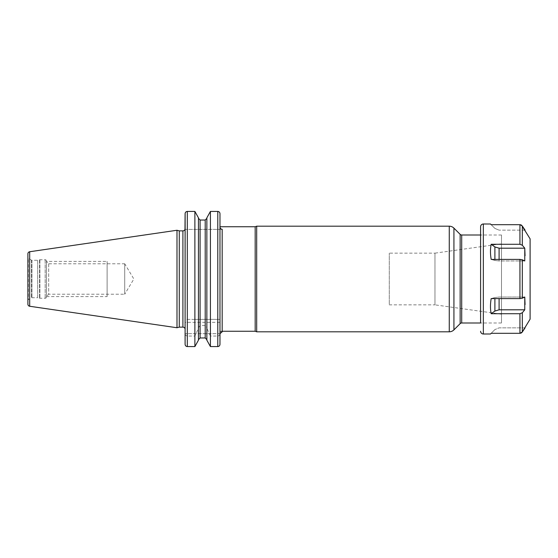 <?xml version="1.0" encoding="UTF-8"?>
<svg xmlns="http://www.w3.org/2000/svg" width="558" height="558" viewBox="0 0 558 558"><rect width="100%" height="100%" fill="white"/><g stroke="black" fill="none" stroke-linecap="round" stroke-linejoin="round"><path stroke-width="0.42" stroke-dasharray="2.79 2.09" d="M27.9 253.806L27.9 304.194M27.9 257.587L27.9 300.413L27.9 257.587A0.879 0.879 0 0 0 28.339 258.354L28.339 299.646A0.879 0.879 0 0 0 27.9 300.413M176.991 230.259L176.991 327.741M179.278 230.873L179.278 327.127M184.984 229.387L219.978 229.387L185.103 229.387L185.103 213.707C185.228 212.326 185.96 211.573 187.307 211.426L194.888 211.426L194.888 319.371L198.446 319.371L198.446 217.822L198.446 340.178M219.978 229.296L219.978 331.257L219.978 226.743L219.978 229.387L222.182 229.296L222.182 331.808L219.978 331.808L219.978 229.296L222.182 229.296C220.863 229.171 220.131 228.396 219.978 226.96L219.978 213.707C219.859 212.333 219.127 211.573 217.78 211.426L217.78 319.371L219.978 319.371L185.103 319.371L185.103 333.321C185.193 334.933 185.926 335.839 187.307 336.042L194.888 336.042L198.446 328.299M206.858 217.822L206.858 340.178M198.446 217.822L198.446 319.371L217.78 319.371M210.415 319.371L210.415 211.426L217.78 211.426M219.978 344.293C219.859 345.674 219.127 346.427 217.78 346.574L210.415 346.574L210.415 336.042L217.78 336.042C219.154 335.839 219.887 334.933 219.978 333.321L219.978 226.96M185.103 213.707L185.103 319.371L194.888 319.371M185.103 344.293L185.103 333.677L185.103 344.293C185.221 345.667 185.954 346.427 187.307 346.574L194.888 346.574L194.888 336.042M198.446 327.699L200.092 325.53L205.211 325.53L206.858 327.699M210.415 336.042L206.858 328.299M219.978 333.321L219.978 333.677L185.103 333.677L219.978 333.677M200.092 325.53L200.092 337.974L205.211 337.974L205.211 325.53M219.978 331.257L222.182 331.257M255.18 226.743L255.18 331.257M256.694 331.808L256.694 226.192M501.496 234.995L480.598 234.995L480.598 323.005L501.496 323.005L501.496 234.995L501.496 323.005M501.496 243.797L501.496 314.203L501.496 243.797L434.961 253.151L434.961 304.849L389.289 304.849L389.289 253.151L389.289 304.849M501.496 314.203L434.961 304.849L434.961 253.151L389.289 253.151M31.492 260.168L28.339 258.354L28.339 299.646L31.492 297.832A0.879 0.879 0 0 1 31.932 297.714L37.693 297.714L37.693 260.286L31.932 260.286A0.879 0.879 0 0 1 31.492 260.168L31.492 297.832L31.492 260.168M37.693 260.286L37.693 297.714L39.541 298.209A1.318 1.318 0 0 0 39.883 298.251L45.17 298.251A1.318 1.318 0 0 0 46.488 296.933L46.488 261.067A1.318 1.318 0 0 0 45.17 259.749L39.883 259.749A1.318 1.318 0 0 0 39.541 259.791L37.693 260.286M46.488 261.067L46.488 296.933M46.488 261.576L46.488 296.424L46.488 261.576L48.692 263.774L48.692 294.226L46.488 296.424M48.692 263.774L48.692 294.226L124.713 294.226L124.713 263.774L48.692 263.774M124.713 263.774L124.713 294.226L133.857 279L124.713 263.774M46.488 261.395L46.488 296.605L46.488 261.395L107.108 261.395L107.108 296.605L107.108 261.395M46.488 296.605L107.108 296.605M107.108 263.774L107.108 294.226L107.108 263.774M530.1 238.845L530.1 319.155M524.764 297.037L499.096 297.037L494.897 297.533L499.096 297.037L524.764 297.037L522.323 298.209L519.937 298.593L491.173 298.593L494.897 297.533L491.173 298.593C490.238 304.103 490.238 309.146 491.173 313.715L494.897 311.05L499.096 309.809L524.764 309.809L525.071 304.563M524.764 248.191L499.096 248.191L494.897 246.95L491.173 244.285C490.238 248.854 490.238 253.897 491.173 259.407L494.897 260.467L491.173 259.407L519.937 259.407L522.323 259.791L524.764 260.963L525.071 255.717M522.323 226.032L522.323 245.241L519.937 244.285L491.173 244.285M494.897 246.95L494.897 260.467L499.096 260.963L494.897 260.467L494.897 259.407M499.096 248.191L499.096 260.963L524.764 260.963L499.096 260.963L499.096 259.407M491.173 313.715L519.937 313.715L522.323 312.759L522.323 331.968M490.538 333.942L491.173 333.307L519.937 333.307L519.937 313.715M519.937 244.285L519.937 224.693L491.173 224.693L494.897 228.417L490.496 224.002M522.114 332.268L521.772 332.624M521.423 332.882L521.005 333.098M520.202 224.707L520.795 224.825M521.2 224.993L521.611 225.244M524.764 327.846L499.096 327.846L494.897 329.583L499.096 327.846L524.764 327.846M491.173 333.307L494.897 329.583L491.173 333.307M494.897 228.417L499.096 230.154L494.897 228.417M524.764 230.154L499.096 230.154L524.764 230.154M29.686 251.742L29.686 306.258M182.905 230.873L182.905 327.127M219.978 322.343L185.103 322.343M205.211 220.026L205.211 319.371M200.092 220.026L200.092 319.371M217.78 336.042L217.78 346.574M187.307 211.426L187.307 319.371M187.307 336.042L187.307 346.574M449.26 226.192L449.26 331.808M453.926 228.131L453.926 329.869M460.148 323.647L460.148 234.353M461.703 323.005L461.703 234.995M31.932 260.286L31.932 297.714L31.932 260.286M39.541 259.791L39.541 298.209L39.541 259.791M39.883 259.749L39.883 298.251L39.883 259.749M45.17 259.749L45.17 298.251L45.17 259.749M522.323 259.791L522.323 298.209M519.937 259.407L519.937 298.593M483.347 223.995L483.347 334.005M499.096 298.593L499.096 309.809M494.897 298.593L494.897 311.05"/><path stroke-width="0.84" d="M27.9 253.806L27.9 304.194A2.093 2.093 0 0 0 29.686 306.258L176.991 327.741L176.991 230.259L29.686 251.742A2.093 2.093 0 0 0 27.9 253.806M187.279 211.426L187.307 211.426C185.954 211.573 185.221 212.333 185.103 213.707L184.984 229.387A2.197 2.197 0 0 1 182.905 230.873L179.278 230.873L179.278 327.127L176.991 327.741M179.278 230.873L176.991 230.259M185.103 329.332L185.103 229.387L185.103 329.332A2.197 2.197 0 0 0 182.905 327.127L179.278 327.127M219.978 229.296L219.978 331.808M219.978 226.96C220.131 228.396 220.863 229.171 222.182 229.296L222.182 331.808L219.978 333.677L219.95 344.656M219.978 213.672L219.978 213.707C219.859 212.326 219.127 211.573 217.78 211.426L218.129 211.454M217.78 346.574L210.415 346.574L206.858 340.178L210.415 346.574L210.415 211.426L206.858 217.822L210.415 211.426L217.78 211.426L217.78 346.574C219.127 346.427 219.859 345.667 219.978 344.293L219.978 213.707L219.978 226.743L255.18 226.743L255.18 331.257L256.694 331.808L449.26 331.808A6.598 6.598 180 0 0 453.926 329.869L453.926 228.131A6.598 6.598 0 0 0 449.26 226.192L256.694 226.192L256.694 331.808M206.858 218.304L205.211 220.026L206.858 218.304M200.092 220.026L205.211 220.026L205.211 337.974L206.858 339.696L205.211 337.974L200.092 337.974L198.446 339.696L200.092 337.974L200.092 220.026L198.446 218.304L200.092 220.026L205.211 220.026M185.13 213.344L185.103 344.293C185.228 345.674 185.96 346.427 187.307 346.574L187.307 211.426L194.888 211.426L198.446 217.822L194.888 211.426L194.888 346.574L198.446 340.178L194.888 346.574L186.951 346.546M185.103 344.328L185.103 333.321M219.978 213.707L219.978 226.743M198.446 217.822L198.446 340.178M206.858 217.822L206.858 340.178M222.182 331.257L255.18 331.257M255.18 226.743L256.694 226.192M460.148 234.353L460.148 323.647A2.197 2.197 0 0 1 461.703 323.005L480.598 323.005L480.598 226.743L480.598 234.995L461.703 234.995A2.197 2.197 0 0 1 460.148 234.353L453.926 228.131M460.148 323.647L453.926 329.869M521.611 225.244L530.1 238.845L530.1 319.155L522.114 332.268M521.005 333.098L519.937 333.307L522.323 331.968L522.323 312.759L524.764 309.809L522.323 312.759L519.937 313.715L491.173 313.715C490.238 309.146 490.238 304.103 491.173 298.593L519.937 298.593L522.323 298.209L524.764 297.037L524.764 309.809L499.096 309.809L494.897 311.05L491.173 313.715M525.071 304.563L524.764 297.037M525.071 255.717L524.764 248.191L522.323 245.241L524.764 248.191L499.096 248.191L494.897 246.95L491.173 244.285L519.937 244.285L522.323 245.241L522.323 226.032L520.202 224.707M491.173 333.307L490.496 333.998L491.173 333.307L519.937 333.307L519.937 313.715M490.496 333.998L483.347 334.005L483.347 223.995L490.496 224.002L491.173 224.693L490.538 224.058M524.764 248.191L524.764 260.963L522.323 259.791L519.937 259.407L491.173 259.407C490.238 253.897 490.238 248.854 491.173 244.285M521.772 332.624L521.423 332.882M520.795 224.825L521.2 224.993M525.085 230.154L522.323 226.032M522.323 331.968L525.085 327.846M491.173 224.693L519.937 224.693L519.937 244.285M480.598 331.257A2.748 2.748 0 0 0 483.347 334.005M480.598 226.743A2.748 2.748 0 0 1 483.347 223.995M29.686 251.742L29.686 306.258M182.905 230.873L182.905 327.127M449.26 331.808L449.26 226.192M461.703 234.995L461.703 323.005M522.323 298.209L522.323 259.791M519.937 298.593L519.937 259.407M499.096 259.407L499.096 248.191M494.897 259.407L494.897 246.95M499.096 309.809L499.096 298.593M494.897 311.05L494.897 298.593"/></g></svg>
